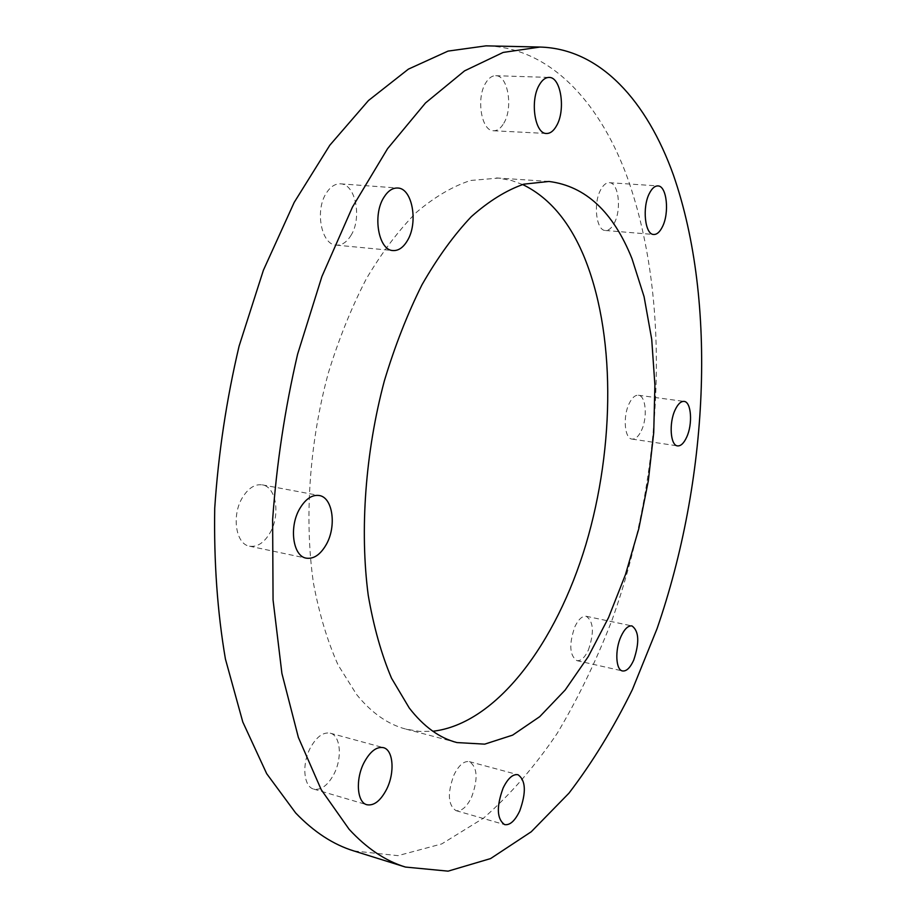 <?xml version="1.0" encoding="UTF-8"?>
<svg xmlns="http://www.w3.org/2000/svg" width="917" height="917" viewBox="0 0 917 917"><rect width="100%" height="100%" fill="white"/><g stroke="black" fill="none" stroke-linecap="round" stroke-linejoin="round"><path stroke-width="0.69" stroke-dasharray="4.58 3.44" d="M353.928 850.965L397.967 855.653L441.742 843.915L483.603 818.079C510.173 794.821 534.657 766.646 557.066 733.566C578.1 698.364 596.508 660.286 612.315 619.307C664.137 473.974 672.47 297.945 625.337 172.052C597.403 99.701 548.733 47.501 486.01 45.85M522.598 184.512L511.697 180.546L498.389 178.081L470.524 180.489C452.597 186.369 434.612 196.949 416.57 212.217C398.792 230.156 382.045 252.358 366.33 278.802C351.543 307.401 338.877 338.809 328.332 373.013C309.338 442.968 304.146 519.251 313.476 583.258C319.276 614.081 327.484 641.327 338.098 664.997L356.587 694.501C371.511 712.922 387.994 724.464 406.025 729.141L419.378 731.411L432.904 731.262M350.833 235.623C362.249 218.223 355.704 183.985 340.528 183.836C335.209 183.595 330.498 186.655 326.395 192.994C314.623 210.429 321.408 244.999 336.241 245.126C341.812 245.447 346.672 242.271 350.833 235.623M503.788 123.256C513.371 107.919 507.995 75.148 495.696 75.698C491.982 75.675 488.669 78.083 485.735 82.931C475.889 98.314 481.482 131.383 493.541 130.753C497.404 130.822 500.82 128.323 503.788 123.256M614.264 223.163C621.772 209.535 618.608 182.517 609.324 182.689C606.16 182.598 603.283 184.97 600.681 189.808C592.978 203.494 596.279 230.74 605.415 230.499C608.682 230.614 611.639 228.173 614.264 223.163M641.373 430.646C647.746 417.739 645.969 395.617 638.392 395.238C635.103 394.986 632.042 397.737 629.211 403.48C622.7 416.41 624.557 438.75 632.031 439.083C635.412 439.346 638.53 436.538 641.373 430.646M588.359 650.073C594.331 632.707 593.631 621.439 586.25 616.281C582.272 615.8 578.489 619.239 574.913 626.632C568.861 644.089 569.503 655.426 576.85 660.63C580.954 661.134 584.782 657.615 588.359 650.073M471.487 797.389C478.25 779.095 477.539 767.185 469.366 761.637C464.036 760.766 458.947 765.087 454.11 774.613C447.244 792.999 447.874 805.011 456.001 810.639C461.503 811.522 466.673 807.109 471.487 797.389M333.845 774.315C342.5 758.061 340.608 735.411 330.223 733.176C323.197 731.915 316.629 736.729 310.496 747.607C301.624 763.861 303.516 786.809 313.752 789.09C321.042 790.408 327.736 785.479 333.845 774.315M269.816 533.224C280.648 515.377 276.361 486.721 262.273 484.852C254.96 483.878 248.381 488.085 242.512 497.461C231.371 515.285 235.738 544.285 249.55 546.2C257.184 547.277 263.936 542.944 269.816 533.224M456.907 742.564L406.025 729.141M340.528 183.836L397.68 188.019M495.696 75.698L549.077 77.429M609.324 182.689L657.913 185.922M638.392 395.238L684.071 401.405M586.25 616.281L631.973 625.921M469.366 761.637L517.956 774.716M330.223 733.176L383.34 747.642M262.273 484.852L319.15 495.501M249.55 546.2L306.301 558.166M313.752 789.09L366.903 804.736M456.001 810.639L504.625 824.612M576.85 660.63L622.54 670.957M632.031 439.083L677.571 445.891M605.415 230.499L653.729 234.477M493.541 130.753L546.532 133.481M336.241 245.126L393.026 250.559M548.962 181.463L496.452 177.932"/><path stroke-width="1.38" d="M539.953 47.054L486.01 45.85L448.035 51.1L408.42 69.119L368.485 100.515L329.822 145.218L294.197 202.393L263.397 270.24L239.085 346.145C226.465 399.697 218.349 453.732 214.727 508.236C213.833 561.823 217.398 612.097 225.422 659.036L242.799 722L266.687 773.684L295.652 812.955C313.901 831.971 333.318 844.649 353.928 850.965L405.429 867.058C385.484 860.948 366.708 848.351 349.113 829.266L321.237 789.72L298.369 737.406L281.909 673.456L273.06 599.947L272.624 519.779C276.567 464.117 284.889 408.913 297.612 354.157L321.901 276.533L352.437 207.127L387.57 148.669L425.511 102.956L464.552 70.873L503.124 52.441L539.953 47.054C600.658 48.681 647.138 101.707 673.422 175.067C717.713 302.713 708.142 480.932 657.042 628.695L632.352 689.653C613.507 727.995 592.382 762.497 568.964 793.171L531.252 831.765L490.572 858.587L448.092 871.15L405.429 867.058M409.246 707.981C423.585 726.528 439.472 738.059 456.907 742.564L484.692 744.146L512.637 735.125L539.746 716.647L565.181 690.008L588.278 656.583L608.51 617.68L625.463 574.627L638.817 528.628L648.308 480.909L653.729 432.641L654.898 385.025L651.712 339.279L644.078 296.695L631.985 258.663C613.198 211.827 585.516 186.094 548.962 181.463L523.848 184.157C506.436 190.209 488.921 201.052 471.304 216.664C453.904 235.016 437.478 257.711 422.003 284.74C407.412 313.958 394.849 346.041 384.326 380.979C365.31 452.413 359.659 530.198 368.233 595.282C373.632 626.609 381.392 654.245 391.525 678.202L409.246 707.981M432.904 731.262C496.773 723.777 556.298 642.977 585.837 544.698C615.238 445.96 615.777 331.243 583.063 254.227C568.357 220.103 548.206 196.857 522.598 184.512M383.856 197.419C387.902 190.931 392.51 187.802 397.68 188.019C412.432 188.123 418.519 223.014 407.286 240.804C403.193 247.601 398.437 250.845 393.026 250.559C378.595 250.49 372.268 215.243 383.856 197.419M539.379 84.811C542.256 79.871 545.489 77.418 549.077 77.429C560.986 76.856 565.904 110.189 556.516 125.824C553.604 130.982 550.269 133.538 546.532 133.481C534.863 134.146 529.717 100.503 539.379 84.811M649.511 193.178C652.056 188.26 654.864 185.842 657.913 185.922C666.854 185.715 669.662 213.122 662.315 226.992C659.747 232.081 656.881 234.58 653.729 234.477C644.926 234.763 641.969 207.104 649.511 193.178M675.164 409.819C677.938 403.984 680.907 401.176 684.071 401.405C691.349 401.738 692.874 424.147 686.627 437.271C683.841 443.266 680.827 446.143 677.571 445.891C670.373 445.616 668.78 422.989 675.164 409.819M620.969 636.524C624.466 628.993 628.134 625.463 631.973 625.921C639.034 631.056 639.607 642.462 633.716 660.125C630.208 667.817 626.483 671.427 622.54 670.957C615.731 670.098 614.757 649.958 620.969 636.524M503.089 788.093C507.846 778.361 512.809 773.902 517.956 774.716C525.808 780.229 526.392 792.311 519.721 810.96C514.976 820.887 509.944 825.438 504.625 824.612C496.819 819.019 496.303 806.845 503.089 788.093M364.06 762.589C370.101 751.436 376.532 746.449 383.34 747.642C393.404 749.797 395.067 772.802 386.538 789.434C380.509 800.873 373.964 805.974 366.903 804.736C356.977 802.558 355.303 779.244 364.06 762.589M299.813 508.534C305.602 498.917 312.044 494.572 319.15 495.501C332.871 497.278 336.814 526.461 326.143 544.744C320.331 554.716 313.717 559.187 306.301 558.166C292.844 556.355 288.809 526.817 299.813 508.534"/></g></svg>
